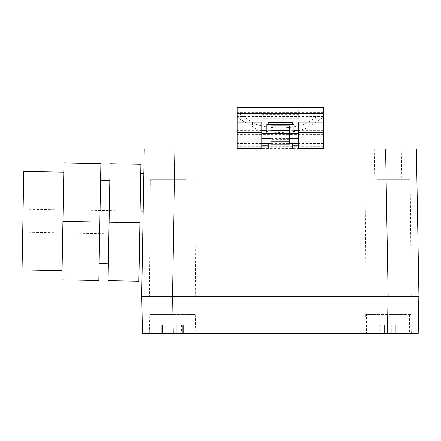 <?xml version="1.0" encoding="UTF-8"?>
<svg xmlns="http://www.w3.org/2000/svg" width="441" height="441" viewBox="0 0 441 441"><rect width="100%" height="100%" fill="white"/><g stroke="black" fill="none" stroke-linecap="round" stroke-linejoin="round"><path stroke-width="0.33" stroke-dasharray="2.21 1.65" d="M418.845 296.661L418.2 333.605L142.415 333.605M399.221 333.605L364.779 333.605L399.221 333.605M183.721 333.605L149.279 333.605L183.721 333.605M164.835 324.984L168.864 324.984L161.704 324.984L164.835 324.984L164.835 332.988L168.864 332.988L161.704 332.988L164.835 332.988L164.835 324.984M168.864 324.984L180.281 324.984L168.864 324.984L168.864 332.988L180.281 332.988L168.864 332.988L168.864 324.984M180.281 324.984L183.417 324.984L180.281 324.984L180.281 332.988L183.417 332.988L180.281 332.988L180.281 324.984M176.251 324.984L176.251 332.988L176.251 324.984M194.106 332.988L151.009 332.988L194.106 332.988L194.106 314.521L151.009 314.521L151.009 332.988M151.009 314.521L194.106 314.521M149.775 314.521L195.341 314.521L149.775 314.521L149.279 333.605M142.956 222.788C143.215 207.898 143.215 207.898 142.956 222.788C143.215 207.898 143.215 207.898 142.956 222.788C142.697 237.677 142.697 237.677 142.956 222.788C142.697 237.677 142.697 237.677 142.956 222.788M141.666 296.661L144.246 148.893L385.588 148.893L388.168 296.661L411.244 296.661L172.448 296.661L388.063 296.661L387.418 333.605M143.369 199.178L143.816 173.539M142.096 272.036L142.542 246.403M388.063 296.661L149.372 296.661L172.448 296.661L175.027 148.893L185.799 148.893L186.334 179.68L158.782 179.68L186.334 179.68M398.113 148.893L416.37 148.893M394.403 148.893L374.817 148.893L394.403 148.893M158.782 179.68L159.322 148.893L185.799 148.893M274.55 148.893L292.322 148.893L274.55 148.893M323.407 148.893L237.208 148.893L237.208 138.116L237.208 148.893L323.407 148.893L298.778 148.893L323.407 148.893L323.407 145.734L323.407 148.893L323.407 148.556L237.208 148.556L237.208 148.893L261.838 148.893L237.208 148.893M410.836 314.521L365.275 314.521L410.836 314.521L411.337 333.605M366.51 314.521L409.606 314.521L366.51 314.521L366.51 332.988L409.606 332.988L366.51 332.988M409.606 314.521L409.606 332.988M391.751 332.988L384.365 332.988L398.912 332.988L391.751 332.988L391.751 324.984L384.365 324.984L384.365 332.988L377.198 332.988L384.365 332.988L384.365 324.984L391.751 324.984L391.751 332.988L391.751 324.984L398.912 324.984L391.751 324.984L391.751 332.988M398.151 332.988L396.812 332.988L398.151 332.988L398.151 324.984L398.912 324.984L396.812 324.984L398.151 324.984L398.151 332.988M377.965 332.988L379.299 332.988L377.965 332.988L377.965 324.984L377.198 324.984L380.335 324.984L377.198 324.984L379.299 324.984L377.965 324.984L377.965 332.988M384.365 324.984L384.365 332.988L384.365 324.984L380.335 324.984L384.365 324.984M381.454 179.68L401.834 179.68L381.454 179.68M377.43 179.68L410.224 179.68L377.43 179.68M399.171 296.661L364.872 296.661L411.244 296.661L410.224 179.68M183.186 179.68L150.392 179.68L183.186 179.68M150.392 179.68L149.372 296.661L195.743 296.661L172.448 296.661M292.322 122.295L268.293 122.295M286.066 138.303C300.023 137.824 287.797 138.502 274.55 138.303C260.598 137.829 272.819 138.496 286.066 138.303L323.407 138.116L323.407 145.734L323.407 138.116M286.066 124.571L268.293 124.571L286.066 124.571M274.55 138.303L268.299 138.121L268.293 143.297M261.838 148.893L261.838 145.734L237.208 145.734L261.838 145.734L261.838 138.452L261.838 140.933L237.208 140.933L237.208 133.193L237.208 144.031L237.208 140.933L323.407 140.933L323.407 133.193L323.407 144.031L323.407 140.933L298.778 140.933L298.778 125.784L323.407 125.784L323.407 136.087L298.778 136.087M298.778 148.893L298.778 140.933M293.849 133.193L286.804 133.425C271.865 133.673 258.079 132.824 273.811 133.425L289.544 133.353M271.072 133.353L273.811 133.425M323.407 125.784L323.407 138.198L237.208 138.198L237.208 144.031L237.208 125.784L261.838 125.784L261.838 136.087L237.208 136.087M323.407 138.198L323.407 136.087M261.838 140.933L261.838 136.087M261.838 122.124L261.838 125.784M271.072 138.452L289.544 138.452L289.544 139.295L271.072 139.295L271.072 138.452L271.072 144.218M271.072 139.295L271.072 125.867M289.544 139.295L289.544 137.14L271.072 137.14M289.544 138.452L289.544 144.218M323.407 107.395L323.407 148.556M289.544 125.867L289.544 137.14M323.407 112.587L308.033 122.433A30.787 9.515 180 0 1 280.305 127.807A30.787 9.515 180 0 1 252.583 122.433L237.208 112.587L237.208 117.273L252.583 127.118A30.787 9.515 180 0 0 280.305 132.493A30.787 9.515 180 0 0 308.033 127.118L323.407 117.273M261.838 114.417L298.778 114.417L298.778 109.732L261.838 109.732L261.838 113.541L298.778 113.541L298.778 118.227L261.838 118.227L261.838 109.732M261.838 118.227L261.838 113.541M298.778 114.417L298.778 118.227M298.778 109.732L298.778 113.541M323.407 134.378L237.208 134.378L237.208 148.556M237.208 134.378L237.208 117.273M237.208 107.395L237.208 112.587M237.208 138.198L237.208 125.784M298.778 122.124L298.778 125.784M293.855 124.571L266.761 124.571M23.77 171.444L22.05 269.942M63.339 197.783L62.065 270.642L63.339 197.783M62.925 221.393L63.945 162.911L100.884 163.556L99.864 222.038L62.925 221.393L61.905 279.875L98.839 280.52L99.864 222.038M99.512 241.96L100.587 180.485L99.512 241.96M109.445 202.276L108.37 263.751L109.445 202.276M109.098 222.198L110.118 163.716L140.899 164.25L139.874 222.738L109.098 222.198L108.073 280.68L138.854 281.22L139.874 222.738M139.466 246.348L140.734 173.484L139.466 246.348M22.91 220.693L22.706 232.236L22.91 220.693M162.464 324.984L162.464 332.988L162.464 324.984M182.651 324.984L182.651 332.988L182.651 324.984M172.552 296.661L173.197 333.605M395.781 324.984L395.781 332.988L395.781 324.984M380.335 324.984L380.335 332.988L380.335 324.984M323.407 143.645L237.208 143.645M323.407 142.167L237.208 142.167M268.293 145.734L292.322 145.734M298.778 145.734L323.407 145.734L298.778 145.734M271.072 143.297L289.544 143.297M261.838 143.584L237.208 143.584M252.583 122.433L252.583 127.118M308.033 122.433L308.033 127.118M323.407 146.291L237.208 146.291M323.407 130.834L237.208 130.834M323.407 116.485L237.208 116.485M323.407 112.83L237.208 112.83M323.407 108.15L237.208 108.15M323.407 130.602L298.778 130.602M293.855 130.602L266.761 130.602M261.838 130.602L237.208 130.602M323.407 143.584L298.778 143.584M161.704 324.984L161.704 332.988L161.704 324.984M163.798 324.984L163.798 332.988M183.417 324.984L183.417 332.988L183.417 324.984M181.317 324.984L181.317 332.988M195.341 314.521L195.837 333.605M365.275 314.521L364.779 333.605M398.912 324.984L398.912 332.988L398.912 324.984M396.812 324.984L396.812 332.988M377.198 324.984L377.198 332.988L377.198 324.984M379.299 324.984L379.299 332.988M401.293 148.893L401.834 179.68M374.817 148.893L374.282 179.68M365.892 179.68L364.872 296.661M194.724 179.68L195.743 296.661M292.322 143.297L292.322 138.116M237.208 133.193L261.838 133.193M298.778 133.193L323.407 133.193M298.778 144.031L261.838 144.031M237.208 138.116L268.299 138.116M323.407 112.317L237.208 112.317M142.752 234.331L22.706 232.236M143.154 211.245L23.108 209.15"/><path stroke-width="0.66" d="M418.845 296.661L388.063 296.661L387.418 333.605L418.2 333.605L418.845 296.661L411.244 296.661L418.95 296.661L416.37 148.893L398.113 148.893M387.418 333.605L142.415 333.605L141.77 296.661L172.552 296.661L173.197 333.605M141.666 296.661L144.246 148.893L385.588 148.893L388.168 296.661L141.666 296.661L149.372 296.661L141.77 296.661L142.415 333.605M149.372 296.661L172.448 296.661L175.027 148.893L159.322 148.893M416.37 148.893L418.95 296.661L388.168 296.661M411.244 296.661L399.171 296.661M268.293 124.571L268.293 122.295L292.322 122.295L292.322 124.571M261.838 138.452L271.072 138.452M289.544 138.452L298.778 138.452M289.544 133.353L298.778 133.193M261.838 133.193L271.072 133.353M261.838 148.893L261.838 122.124L237.208 122.124L237.208 107.395L323.407 107.395L323.407 113.519L237.208 113.519M261.838 143.297L271.072 143.297M289.544 143.297L298.778 143.297M323.407 148.893L323.407 113.519M289.544 130.575L289.544 141.853L271.072 141.853L271.072 125.867L289.544 125.867L289.544 130.575L271.072 130.575M271.072 141.853L271.072 144.218L289.544 144.218L289.544 141.853M323.407 122.124L298.778 122.124L298.778 148.893M237.208 148.893L237.208 122.124M266.761 133.193L266.761 124.571L293.855 124.571L293.855 133.193M62.065 270.642L22.05 269.942L23.77 171.444L63.785 172.144M62.925 221.393L61.905 279.875L98.839 280.52L99.864 222.038L62.925 221.393L63.945 162.911L100.884 163.556L99.864 222.038M109.098 222.198L108.073 280.68L138.854 281.22L139.874 222.738L109.098 222.198L110.118 163.716L140.899 164.25L139.874 222.738M261.838 145.734L268.293 145.734M292.322 145.734L298.778 145.734M298.778 130.602L293.855 130.602M266.761 130.602L261.838 130.602M323.407 132.427L298.778 132.427M323.407 148.49L298.778 148.49M261.838 132.427L237.208 132.427M261.838 148.49L237.208 148.49M292.322 148.893L292.322 143.297M268.293 148.893L268.293 143.297M109.82 180.645L100.587 180.485M108.37 263.751L99.137 263.591M140.734 173.484L143.816 173.539M139.02 271.987L142.096 272.036"/></g></svg>
